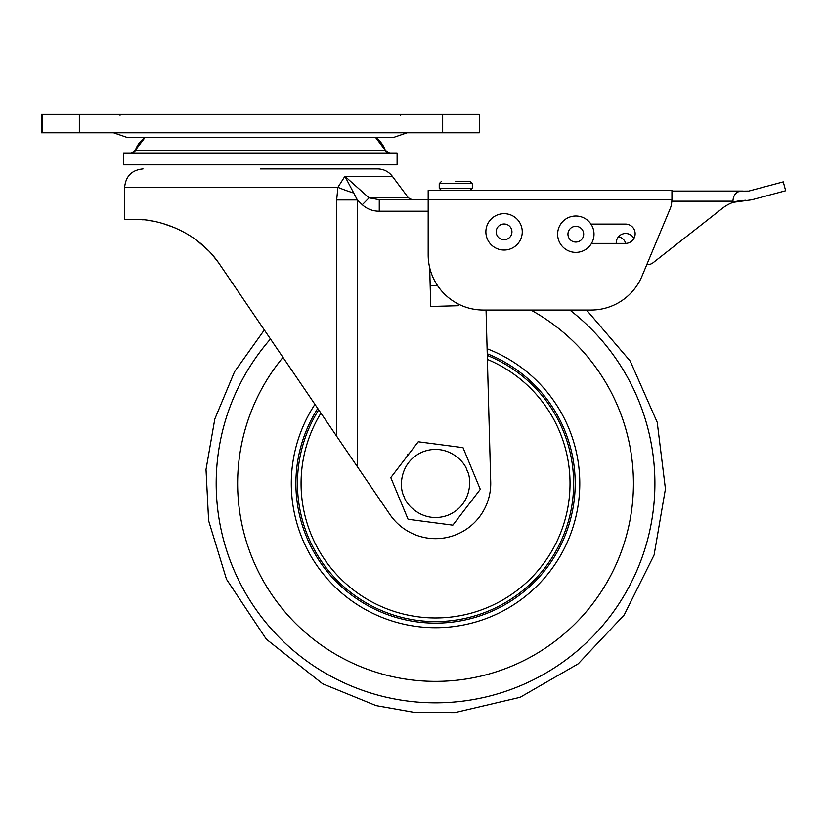 <?xml version="1.0" encoding="UTF-8"?>
<svg xmlns="http://www.w3.org/2000/svg" width="827" height="827" viewBox="0 0 827 827"><rect width="100%" height="100%" fill="white"/><g stroke="black" fill="none" stroke-linecap="round" stroke-linejoin="round"><path stroke-width="1.24" d="M377.598 168.894C383.666 169.028 388.587 171.499 392.349 176.296L344.921 176.296L369.049 197.849L362.278 204.724L357.357 199.938L336.661 199.938L337.923 187.284L344.921 176.296L357.357 199.938L357.357 466.676L389.92 514.518A55.192 55.192 0 0 0 490.711 481.976L486.049 310.042M407.918 455.243L407.577 454.757L409.107 453.692M458.282 304.016L458.334 305.721L430.743 306.466L429.689 267.679M357.357 466.676L336.661 436.253L336.661 199.938M353.615 193.001A36.791 7.019 16.2 0 1 337.923 187.284L124.65 187.284C125.735 176.12 131.865 169.98 143.04 168.894M260.319 168.894L377.598 168.894L260.319 168.894M357.357 199.938L362.278 204.724C367.064 209.035 372.729 211.195 379.262 211.205L428.179 211.205M124.65 187.284L124.65 219.475L136.145 219.475C152.085 218.783 193.601 227.074 218.71 262.934L336.661 436.253M197.632 241.07L208.022 250.24M212.653 255.243L218.71 262.934M392.349 176.296L408.404 197.849L369.049 197.849L379.262 199.7L379.262 211.205M379.262 199.7L428.179 199.7L428.179 254.861A55.192 55.192 0 0 0 483.371 310.042L591.067 310.042A55.192 55.192 0 0 0 641.99 276.135L646.786 264.65L647.479 264.65A9.2 9.2 0 0 0 653.165 262.686L722.664 208.115A36.791 36.791 0 0 1 733.229 202.326L751.815 199.793L785.65 190.748L783.272 181.868L749.438 190.903M151.63 220.933L150.194 220.695M143.112 219.848L142.44 219.786M162.495 223.383L174.993 227.797M135.39 150.225L145.128 137.385A26.443 26.443 90 0 0 135.39 150.225L131.059 153.295L123.533 153.305L123.543 164.8L397.094 164.8L397.105 153.305L389.579 153.295A4.6 4.6 -90 0 1 385.237 150.225L375.51 137.385A26.443 26.443 -90 0 1 385.237 150.225L389.579 153.295L123.533 153.305L397.105 153.305L131.059 153.295A4.6 4.6 90 0 0 135.39 150.225L385.248 150.225M671.503 204.3L671.938 199.834L671.503 204.3A22.991 22.991 0 0 1 670.159 208.704L641.99 276.135M616.229 243.396A9.428 9.428 0 0 1 633.927 238.424A9.655 9.655 0 0 1 625.677 243.396A9.2 9.2 0 0 0 618.503 236.791M264.33 329.963L234.568 371.705L214.813 418.989L206.016 469.488L208.621 520.679L226.484 579.241L266.304 639.157L322.706 683.826L376.078 705.596L415.154 712.512L454.84 712.605L520.121 697.295L578.218 663.812L624.178 614.978L654.095 554.969L665.435 488.881L657.217 422.328L630.153 360.985L586.55 310.042L591.067 310.042M590.943 224.076L625.481 224.076A9.655 9.655 0 0 1 635.136 233.741A9.655 9.655 0 0 1 625.481 243.396L591.522 243.396M428.179 190.51L428.179 199.7L671.938 199.7L671.938 190.51L428.179 190.51M577.484 241.887A7.867 7.867 0 0 1 568.128 235.86A7.867 7.867 0 0 1 574.155 226.505A7.867 7.867 0 0 1 583.511 232.532A7.867 7.867 0 0 1 577.484 241.887M571.964 216.416A18.194 18.194 0 0 0 558.039 238.052A18.194 18.194 0 0 0 579.675 251.977A18.194 18.194 0 0 0 593.6 230.34A18.194 18.194 0 0 0 571.964 216.416M511.913 231.178A7.867 7.867 0 0 1 504.749 239.706A7.867 7.867 0 0 1 496.231 232.542A7.867 7.867 0 0 1 503.385 224.024A7.867 7.867 0 0 1 511.913 231.178M485.945 233.431A18.194 18.194 0 0 0 505.638 249.981A18.194 18.194 0 0 0 522.188 230.288A18.194 18.194 0 0 0 502.496 213.738A18.194 18.194 0 0 0 485.945 233.431M455.78 181.309L470.036 181.309L455.78 181.309M404.052 496.531C398.965 487.837 399.348 462.066 422.483 451.976C445.97 442.734 464.485 460.67 467.038 470.408C472.124 479.091 471.731 504.863 448.606 514.963C425.109 524.194 406.605 506.269 404.052 496.531M399.431 498.443L408.073 519.284L452.834 525.155L480.291 489.336L462.996 447.634L418.245 441.773L390.789 477.592L399.431 498.443M671.906 201.178L732.918 201.178L733.229 202.326A36.791 36.791 0 0 1 737.219 201.178L742.243 200.392M748.249 191.058L741.54 191.171M732.918 201.178C733.373 194.2 736.805 190.83 743.215 191.058L671.938 191.058M740.909 191.264L739.493 191.606M646.786 264.65L647.479 264.65M745.385 200.258L737.208 201.178M442.662 132.785L479.288 132.785L479.288 114.395L41.35 114.395L41.35 132.785L442.662 132.785L442.662 114.395M41.35 132.785L41.35 114.395M487.392 359.404A134.46 134.46 0 0 1 446.828 617.459A134.46 134.46 0 0 1 320.928 413.149M441.525 190.51L439.22 188.205L439.22 183.604L439.22 188.205L472.331 188.205L472.331 183.604L439.22 183.604L441.525 181.309M79.34 132.785L79.34 114.395M42.373 132.785L42.373 114.395M487.279 355.424A138.099 138.099 0 0 1 447.128 621.077A138.099 138.099 0 0 1 318.695 409.861M487.237 353.749A139.639 139.639 0 0 1 447.262 622.617A139.639 139.639 0 0 1 317.754 408.466M487.103 348.756A144.239 144.239 0 0 1 447.645 627.197A144.239 144.239 0 0 1 314.942 404.341M430.185 285.635A197.911 197.911 0 0 1 437.514 285.563M530.893 310.042A197.911 197.911 0 0 1 452.152 680.673A197.911 197.911 0 0 1 282.989 357.388M569.844 310.042A219.341 219.341 0 0 1 453.951 702.04A219.341 219.341 0 0 1 270.481 339.008M408.404 197.849L412.094 199.7M472.331 183.604L470.036 181.309M472.331 188.205L470.036 190.51M479.288 132.785L479.288 114.395M120.049 115.315L119.129 114.395M407.101 132.785L393.693 137.385L126.944 137.385L113.537 132.785M400.588 115.315L401.508 114.395"/></g></svg>
